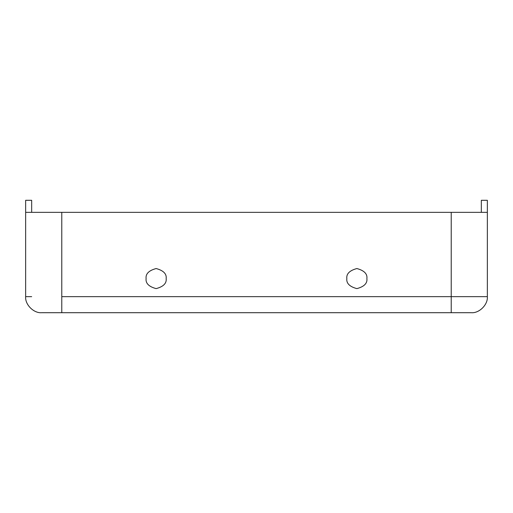 <?xml version="1.0" encoding="UTF-8"?>
<svg xmlns="http://www.w3.org/2000/svg" width="513" height="513" viewBox="0 0 513 513"><rect width="100%" height="100%" fill="white"/><g stroke="black" fill="none" stroke-linecap="round" stroke-linejoin="round"><path stroke-width="0.77" d="M346.833 278.578C346.262 283.323 349.61 286.671 356.868 288.62C364.134 286.671 367.475 283.323 366.904 278.578C367.475 273.833 364.134 270.492 356.868 268.543C349.61 270.492 346.262 273.833 346.833 278.578C346.262 273.833 349.61 270.492 356.868 268.543C364.134 270.492 367.475 273.833 366.904 278.578C367.475 283.323 364.134 286.671 356.868 288.62C349.61 286.671 346.262 283.323 346.833 278.578M146.096 278.578C145.525 283.323 148.866 286.671 156.132 288.62C163.391 286.671 166.738 283.323 166.167 278.578C166.738 273.833 163.391 270.492 156.132 268.543C148.866 270.492 145.525 273.833 146.096 278.578C145.525 273.833 148.866 270.492 156.132 268.543C163.391 270.492 166.738 273.833 166.167 278.578C166.738 283.323 163.391 286.671 156.132 288.62C148.866 286.671 145.525 283.323 146.096 278.578M25.65 212.337L487.35 212.337L451.216 212.337L451.216 296.649L487.35 296.649L487.35 212.337L487.35 296.649L451.216 296.649L451.216 312.706L41.707 312.706L61.784 312.706L61.784 212.337L25.65 212.337L25.65 200.294L25.65 296.649L25.65 212.337M471.293 312.706L451.216 312.706L471.293 312.706C479.238 313.424 488.068 304.594 487.35 296.649C488.068 304.594 479.238 313.424 471.293 312.706M481.329 212.337L481.329 200.294L481.329 212.337M31.671 200.294L31.671 212.337L31.671 200.294L25.65 200.294L31.671 200.294M487.35 200.294L487.35 212.337L487.35 200.294L481.329 200.294L487.35 200.294M481.329 296.649L487.35 296.649M31.671 296.649L25.65 296.649C24.932 304.594 33.762 313.424 41.707 312.706C33.762 313.424 24.932 304.594 25.65 296.649M41.707 312.706L451.216 312.706L451.216 212.337L61.784 212.337L61.784 296.649L451.216 296.649L61.784 296.649L61.784 312.706"/></g></svg>
